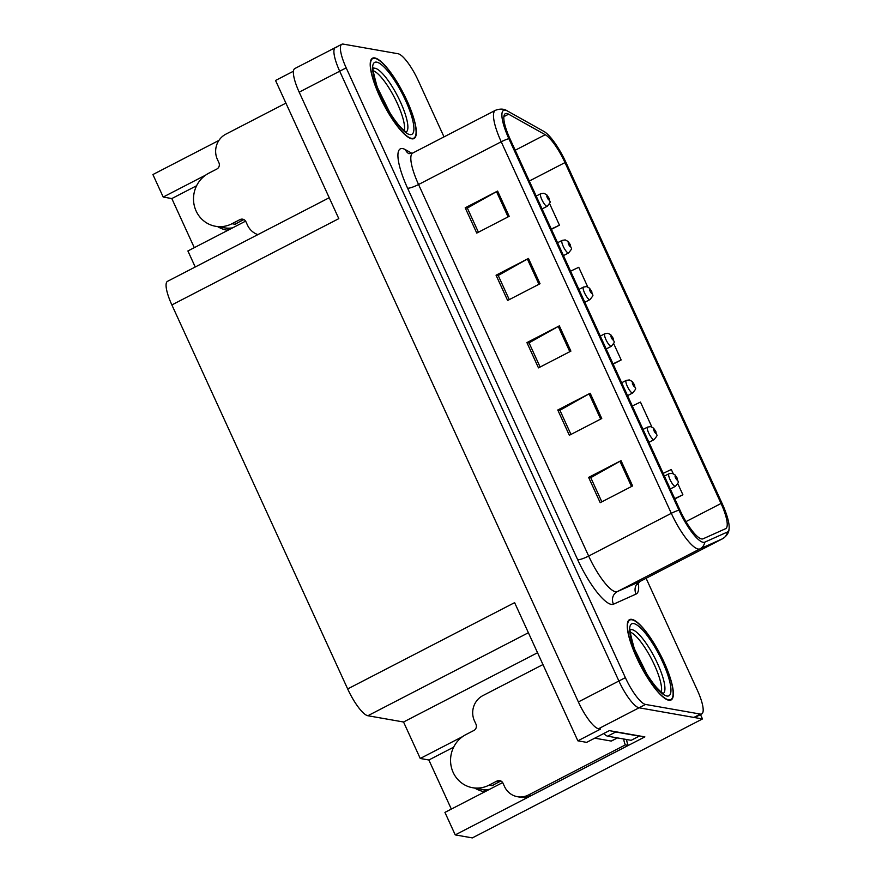 <?xml version="1.0" encoding="UTF-8"?>
<svg xmlns="http://www.w3.org/2000/svg" width="882" height="882" viewBox="0 0 882 882"><rect width="100%" height="100%" fill="white"/><g stroke="black" fill="none" stroke-linecap="round" stroke-linejoin="round"><path stroke-width="1.32" d="M486.125 791.11A30.153 28.676 100 0 1 483.104 789.489M484.835 791.771A30.153 28.676 100 0 1 484.284 791.683A30.153 28.676 100 0 1 474.781 788.1M462.752 736.514L420.251 758.476L403.548 722.005L367.86 715.732A28.268 7.078 -117.3 0 1 347.673 688.941L514.614 602.649L577.864 740.825L586.651 742.357L609.341 730.638L644.863 736.878L455.233 834.89L472.344 837.9L702.48 718.94L700.484 714.574M347.673 688.941L171.869 304.929L338.798 218.648L275.537 80.471L293.441 71.221M336.737 47.452A28.268 7.078 62.7 0 0 335.336 47.617L294.808 68.553A28.268 7.078 62.7 0 0 299.185 92.158L578.372 701.951A28.268 7.078 62.7 0 0 598.547 728.741L600.554 729.094L577.864 740.825M444.01 136.875L418.2 80.516A28.268 7.078 62.7 0 0 398.025 53.736L343.219 44.1A28.268 7.078 62.7 0 0 341.819 44.265L335.336 47.617A28.268 7.078 62.7 0 0 339.702 71.21L618.888 681.003A28.268 7.078 62.7 0 0 639.064 707.794L702.48 718.94M205.715 175.077L163.203 197.05L152.906 174.548L218.923 140.425M229.088 229.673A30.153 28.676 100 0 1 226.057 228.052M171.869 304.929A28.268 7.078 -117.3 0 1 167.492 281.336L329.229 197.733M403.548 722.005L537.546 652.735M195.231 266.992L187.899 250.962L245.604 221.139M455.233 834.89L444.936 812.399L502.641 782.577M196.598 185.749L171.814 198.56L194.294 247.655M171.814 198.56L163.203 197.05M451.341 809.092L428.861 759.997L420.251 758.476M453.635 747.186L428.861 759.997M217.733 226.663A30.153 28.676 -80 0 0 227.236 230.246A30.153 28.676 -80 0 0 227.788 230.345M668.821 700.242A45.225 11.323 62.7 0 0 671.081 699.977A45.225 11.323 62.7 0 0 662.283 658.413A45.225 11.323 62.7 0 0 631.799 619.362A45.225 11.323 62.7 0 0 629.539 619.627A45.225 11.323 62.7 0 0 638.336 661.202A45.225 11.323 62.7 0 0 668.821 700.242M411.784 138.805A45.225 11.323 62.7 0 0 414.033 138.551A45.225 11.323 62.7 0 0 405.235 96.976A45.225 11.323 62.7 0 0 374.751 57.936A45.225 11.323 62.7 0 0 372.502 58.19A45.225 11.323 62.7 0 0 381.3 99.765A45.225 11.323 62.7 0 0 411.784 138.805M701.62 538.946A30.153 7.552 -117.3 0 1 680.099 510.38L509.994 138.838A30.153 7.552 -117.3 0 1 505.331 113.668A30.153 7.552 -117.3 0 1 508.616 114.186L545.241 134.714A30.153 7.552 -117.3 0 1 564.987 162.597L721.046 503.479A30.153 7.552 -117.3 0 1 725.71 528.649A30.153 7.552 -117.3 0 1 725.621 528.693L703.031 538.825A30.153 7.552 -117.3 0 1 701.62 538.946M703.163 542.32A33.924 8.489 62.7 0 0 704.751 542.176L727.341 532.044A33.924 8.489 62.7 0 0 729.094 528.803A33.924 8.489 62.7 0 0 722.204 503.677L566.134 162.806A33.924 8.489 62.7 0 0 543.918 131.429L507.293 110.9A33.924 8.489 62.7 0 0 507.15 110.823A33.924 8.489 62.7 0 0 508.848 138.639L678.953 510.171A33.924 8.489 62.7 0 0 703.163 542.32M335.336 47.617A28.268 7.078 62.7 0 0 339.702 71.21L618.888 681.003A28.268 7.078 62.7 0 0 639.064 707.794L693.869 717.43A28.268 7.078 62.7 0 0 695.281 717.264L701.763 713.913A28.268 7.078 62.7 0 0 697.386 690.319L646.098 578.283M478.408 232.231L467.339 208.064L496.522 191.637A7.541 1.367 -24.6 0 1 497.613 191.052L465.2 207.81L476.765 233.08L509.19 216.322L497.613 191.052M467.394 208.196L465.2 207.81M509.267 299.637L498.198 275.471L527.381 259.043A7.541 1.367 -24.6 0 1 528.472 258.448L496.059 275.206L507.624 300.475L540.038 283.728L528.472 258.448M498.253 275.592L496.059 275.206M601.833 501.836L590.775 477.669L619.958 461.242A7.541 1.367 -24.6 0 1 621.038 460.647L588.625 477.405L600.201 502.674L632.615 485.927L621.038 460.647M590.83 477.79L588.625 477.405M570.974 434.429L559.916 410.262L589.099 393.835A7.541 1.367 -24.6 0 1 590.19 393.251L557.777 410.009L569.342 435.278L601.756 418.52L590.19 393.251M559.971 410.395L557.777 410.009M540.126 367.033L529.057 342.866L558.24 326.439A7.541 1.367 -24.6 0 1 559.331 325.855L526.918 342.602L538.483 367.882L570.897 351.124L559.331 325.855M529.112 342.988L526.918 342.602M341.819 44.265A28.268 7.078 62.7 0 0 346.185 67.859L625.371 677.652A28.268 7.078 62.7 0 0 645.547 704.442L700.352 714.078A28.268 7.078 62.7 0 0 701.763 713.913M551.415 229.32L559.453 225.164L549.585 203.599M651.853 426.965L640.453 402.082L632.295 405.974M674.851 498.914L682.889 494.758L677.795 483.645M673.22 473.645L671.312 469.489L663.154 473.369M587.743 286.948L578.746 267.29L570.577 271.171M613.133 364.112L621.171 359.955L613.685 343.627M621.171 359.955L613.012 363.847M682.889 494.758L674.719 498.65M559.453 225.164L551.294 229.044M548.913 198.152A4.708 0.661 154.8 0 0 548.924 198.02A4.708 0.661 154.8 0 0 548.714 197.932A2.359 0.584 62.7 0 0 547.083 195.793A2.359 0.584 62.7 0 0 547.325 197.777A2.359 0.584 62.7 0 0 549.012 200.005A2.359 0.584 62.7 0 0 548.802 198.119L548.428 198.737L547.612 197.061L548.714 197.932M548.802 198.119A4.708 1.047 -23.9 0 1 549.056 198.296C549.42 203.367 552.264 199.927 547.237 206.267A7.067 1.764 -117.3 0 1 546.884 206.311A7.067 1.764 -117.3 0 1 542.121 200.214A7.067 1.764 -117.3 0 1 540.743 193.72L543.841 193.246L546.741 194.79L548.924 198.02M570.279 244.832A4.708 0.661 154.8 0 0 570.301 244.689A4.708 0.661 154.8 0 0 570.092 244.612A2.359 0.584 62.7 0 0 568.449 242.462A2.359 0.584 62.7 0 0 568.692 244.446A2.359 0.584 62.7 0 0 570.378 246.673A2.359 0.584 62.7 0 0 570.169 244.788L569.794 245.417L568.978 243.741L570.092 244.612M570.169 244.788A4.708 1.047 -23.9 0 1 570.422 244.975C570.797 250.047 573.631 246.607 568.603 252.947A7.067 1.764 -117.3 0 1 568.251 252.991A7.067 1.764 -117.3 0 1 563.488 246.883A7.067 1.764 -117.3 0 1 562.11 240.389L565.208 239.915L568.107 241.47L570.301 244.689M591.646 291.501A4.708 0.661 154.8 0 0 591.668 291.369A4.708 0.661 154.8 0 0 591.458 291.281A2.359 0.584 62.7 0 0 589.815 289.142A2.359 0.584 62.7 0 0 590.058 291.115A2.359 0.584 62.7 0 0 591.745 293.353A2.359 0.584 62.7 0 0 591.535 291.468L591.172 292.085L590.345 290.41L591.458 291.281M591.535 291.468A4.708 1.047 -23.9 0 1 591.789 291.644C592.164 296.716 594.997 293.276 589.97 299.615A7.067 1.764 -117.3 0 1 589.617 299.66A7.067 1.764 -117.3 0 1 584.854 293.563A7.067 1.764 -117.3 0 1 583.487 287.058L586.585 286.595L589.474 288.138L591.668 291.369M613.012 338.181A4.708 0.661 154.8 0 0 613.034 338.038A4.708 0.661 154.8 0 0 612.825 337.949A2.359 0.584 62.7 0 0 611.182 335.81A2.359 0.584 62.7 0 0 611.435 337.795A2.359 0.584 62.7 0 0 613.111 340.022A2.359 0.584 62.7 0 0 612.913 338.137L612.538 338.765L611.722 337.078L612.825 337.949M612.913 338.137A4.708 1.047 -23.9 0 1 613.166 338.324C613.53 343.396 616.375 339.956 611.347 346.295A7.067 1.764 -117.3 0 1 610.994 346.328A7.067 1.764 -117.3 0 1 606.232 340.232A7.067 1.764 -117.3 0 1 604.854 333.738L607.952 333.264L610.84 334.818L613.034 338.038M542.959 664.565L482.917 695.589A18.842 17.916 100 0 0 474.428 720.814L475.971 724.188A4.708 4.476 100 0 1 473.843 730.494L465.905 734.596A28.268 26.879 -80 0 0 453.172 772.445A28.268 26.879 -80 0 0 472.587 787.714A28.268 26.879 -80 0 0 489.047 785.145L496.985 781.044A4.708 4.476 100 0 1 502.972 783.161L504.515 786.535A18.842 17.916 100 0 0 517.458 796.711L520.325 797.218A18.842 17.916 100 0 0 531.306 795.509L528.439 795.002A18.842 17.916 100 0 1 517.458 796.711M489.62 789.302A28.268 26.879 100 0 1 481.197 789.225L472.587 787.714M494.868 784.131A28.268 26.879 100 0 1 492.211 785.708L492.134 785.542M489.047 785.145L492.211 785.708M626.595 739.513A18.842 17.916 -80 0 0 628.227 745.411L531.306 795.509M501.119 781.121A4.708 4.476 -80 0 0 499.862 781.551L496.985 781.044M491.924 785.653L499.862 781.551M628.227 745.411L625.349 744.904L528.439 795.002M625.349 744.904A18.842 17.916 100 0 1 623.728 739.006M639.141 735.875A18.842 4.719 62.7 0 0 639.263 736.128L615.735 731.994A18.842 4.719 -117.3 0 1 614.633 731.564M603.806 733.493A18.842 4.719 62.7 0 0 607.632 736.183L631.159 740.318L639.263 736.128M285.911 103.128L225.88 134.152A18.842 17.916 100 0 0 217.38 159.388L218.923 162.751A4.708 4.476 100 0 1 216.807 169.057L208.858 173.17A28.268 26.879 -80 0 0 196.124 211.007A28.268 26.879 -80 0 0 215.539 226.277A28.268 26.879 -80 0 0 232.01 223.719L239.948 219.607A4.708 4.476 100 0 1 245.924 221.724L247.467 225.097A18.842 17.916 100 0 0 257.864 234.623M232.583 227.865A28.268 26.879 100 0 1 224.149 227.788L215.539 226.277M237.82 222.694A28.268 26.879 100 0 1 235.163 224.271L235.086 224.105M232.01 223.719L235.163 224.271M244.082 219.684A4.708 4.476 -80 0 0 242.815 220.114L239.948 219.607M234.877 224.215L242.815 220.114M630.31 632.185A34.861 8.732 -117.3 0 1 651.577 659.152A34.861 8.732 -117.3 0 1 661.279 692.094M646.826 673.98L634.742 649.516M668.633 699.823A44.75 11.201 -117.3 0 1 638.469 661.191A44.75 11.201 -117.3 0 1 629.759 620.046A44.75 11.201 -117.3 0 1 631.986 619.792A44.75 11.201 -117.3 0 1 662.15 658.424A44.75 11.201 -117.3 0 1 670.86 699.558A44.75 11.201 -117.3 0 1 668.633 699.823M594.755 738.168L611.193 741.056A4.708 1.18 62.7 0 0 611.435 741.034L617.477 737.914M635.426 651.269L645.293 671.411M373.262 70.747A34.861 8.732 -117.3 0 1 394.541 97.715A34.861 8.732 -117.3 0 1 404.232 130.657M389.789 112.543L377.694 88.079M411.585 138.386A44.75 11.201 -117.3 0 1 381.421 99.754A44.75 11.201 -117.3 0 1 372.711 58.609A44.75 11.201 -117.3 0 1 374.949 58.355A44.75 11.201 -117.3 0 1 405.114 96.987A44.75 11.201 -117.3 0 1 413.812 138.132A44.75 11.201 -117.3 0 1 411.585 138.386M378.378 89.832L388.245 109.974M634.39 384.85A4.708 0.661 154.8 0 0 634.401 384.717A4.708 0.661 154.8 0 0 634.191 384.629A2.359 0.584 62.7 0 0 632.559 382.49A2.359 0.584 62.7 0 0 632.802 384.464A2.359 0.584 62.7 0 0 634.478 386.702A2.359 0.584 62.7 0 0 634.279 384.817L633.904 385.434L633.089 383.758L634.191 384.629M634.279 384.817A4.708 1.047 -23.9 0 1 634.533 384.993C634.897 390.065 637.741 386.625 632.714 392.964A7.067 1.764 -117.3 0 1 632.361 393.008A7.067 1.764 -117.3 0 1 627.598 386.911A7.067 1.764 -117.3 0 1 626.22 380.407L629.318 379.944L632.218 381.487L634.401 384.717M655.756 431.53A4.708 0.661 154.8 0 0 655.767 431.386A4.708 0.661 154.8 0 0 655.558 431.298A2.359 0.584 62.7 0 0 653.926 429.159A2.359 0.584 62.7 0 0 654.168 431.144A2.359 0.584 62.7 0 0 655.855 433.371A2.359 0.584 62.7 0 0 655.646 431.485L655.271 432.114L654.455 430.427L655.558 431.298M655.646 431.485A4.708 1.047 -23.9 0 1 655.899 431.673C656.263 436.744 659.108 433.305 654.08 439.644A7.067 1.764 -117.3 0 1 653.727 439.677A7.067 1.764 -117.3 0 1 648.965 433.58A7.067 1.764 -117.3 0 1 647.586 427.086L650.684 426.612L653.584 428.156L655.767 431.386M677.122 478.198A4.708 0.661 154.8 0 0 677.144 478.066A4.708 0.661 154.8 0 0 676.935 477.978A2.359 0.584 62.7 0 0 675.292 475.839A2.359 0.584 62.7 0 0 675.535 477.812A2.359 0.584 62.7 0 0 677.222 480.051A2.359 0.584 62.7 0 0 677.012 478.165L676.637 478.783L675.821 477.107L676.935 477.978M677.012 478.165A4.708 1.047 -23.9 0 1 677.266 478.342C677.641 483.413 680.474 479.973 675.447 486.313A7.067 1.764 -117.3 0 1 675.094 486.357A7.067 1.764 -117.3 0 1 670.331 480.249A7.067 1.764 -117.3 0 1 668.964 473.755L672.051 473.292L674.951 474.836L677.144 478.066M598.547 728.741L645.547 704.442M578.372 701.951L625.371 677.652M299.185 92.158L346.185 67.859M367.86 715.732L528.384 632.747M638.281 582.759A47.11 11.797 -117.3 0 1 636.109 594.049L613.519 604.181A47.11 11.797 -117.3 0 1 577.688 559.728L407.583 188.197A9.426 1.709 155.4 0 0 418.553 184.514L588.658 556.046A37.694 9.437 62.7 0 0 615.57 591.767A37.694 9.437 62.7 0 0 617.323 591.602L639.913 581.481A37.694 9.437 62.7 0 0 640.034 581.425A37.694 9.437 62.7 0 0 640.156 581.359M407.583 188.197A47.11 11.797 -117.3 0 1 402.644 148.595A47.11 11.797 -117.3 0 1 405.433 149.675L412.015 153.358M412.732 153.049A37.694 9.437 62.7 0 0 418.553 184.514L501.219 141.781A37.694 9.437 -117.3 0 1 495.386 110.327L412.732 153.049L408.928 153.7M722.887 538.582A37.694 9.437 -117.3 0 1 722.689 538.693A37.694 9.437 -117.3 0 1 722.578 538.748L699.977 548.88A37.694 9.437 -117.3 0 1 698.224 549.045A37.694 9.437 -117.3 0 1 671.312 513.324A9.426 1.709 -24.6 0 1 678.953 510.171M704.751 542.176A9.426 9.118 -114.1 0 1 699.977 548.88L617.323 591.602A9.426 9.118 65.9 0 0 613.519 604.181M636.109 594.049A9.426 9.118 65.9 0 1 639.913 581.481L722.578 538.748A9.426 9.118 -114.1 0 0 727.341 532.044M508.848 138.639A9.426 1.709 155.4 0 0 501.219 141.781L671.312 513.324L588.658 556.046A9.426 1.709 155.4 0 1 577.688 559.728M700.352 714.078L693.869 717.43M408.741 153.6A9.426 8.522 119.3 0 1 405.433 149.675M564.987 162.597L529.31 181.042M545.241 134.714L515.209 150.238M508.616 114.186L503.854 116.644M721.046 503.479L685.987 521.604M558.24 326.439L569.805 351.697M589.099 393.835L600.653 419.093M619.958 461.242L631.512 486.489M527.381 259.043L538.946 284.291M496.522 191.637L508.087 216.895M607.632 736.183L615.735 731.994M630.454 629.748A35.831 8.974 -117.3 0 1 631.997 629.649A35.831 8.974 -117.3 0 1 655.921 660.111A35.831 8.974 -117.3 0 1 663.341 693.384M666.902 696.03A40.517 10.143 -117.3 0 1 637.973 657.641A40.517 10.143 -117.3 0 1 633.728 623.574A40.517 10.143 -117.3 0 1 662.647 661.974A40.517 10.143 -117.3 0 1 666.902 696.03M611.193 741.056L617.334 737.881M373.417 68.322A35.831 8.974 -117.3 0 1 374.96 68.223A35.831 8.974 -117.3 0 1 398.873 98.674A35.831 8.974 -117.3 0 1 406.304 131.947M409.854 134.593A40.517 10.143 -117.3 0 1 380.925 96.204A40.517 10.143 -117.3 0 1 376.68 62.148A40.517 10.143 -117.3 0 1 405.599 100.537A40.517 10.143 -117.3 0 1 409.854 134.593M729.094 528.803C728.984 532.574 726.856 535.87 722.689 538.693L640.034 581.425L637.267 584.435M507.15 110.823C504.019 108.729 500.094 108.563 495.386 110.327M536.19 196.069L540.743 193.72M542.088 208.935L547.237 206.267M557.567 242.737L562.11 240.389M563.455 255.604L568.603 252.947M578.934 289.417L583.487 287.058M584.821 302.283L589.97 299.615M600.3 336.086L604.854 333.738M606.188 348.952L611.347 346.295M630.013 629.98L630.553 629.439C629.208 628.227 630.354 634.268 634.015 647.564C640.045 663.396 647.52 676.67 656.44 687.376C664.322 695.545 663.077 692.701 663.661 693.484L663.661 693.484M629.759 620.046L628.315 620.796M670.86 699.558L669.416 700.308M372.965 68.542L373.505 68.002C372.16 66.8 373.318 72.842 376.967 86.127C383.008 101.959 390.472 115.233 399.392 125.939C407.286 134.119 406.04 131.264 406.613 132.046L406.613 132.046M372.711 58.609L371.267 59.359M413.812 138.132L412.368 138.882M621.667 382.766L626.22 380.407M627.565 395.632L632.714 392.964M643.044 429.435L647.586 427.086M648.932 442.301L654.08 439.644M664.411 476.115L668.964 473.755M670.298 488.981L675.447 486.313"/></g></svg>
